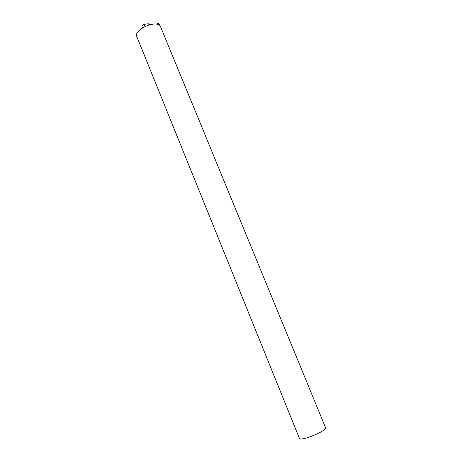 <?xml version="1.0" encoding="UTF-8"?>
<svg xmlns="http://www.w3.org/2000/svg" width="462" height="462" viewBox="0 0 462 462"><rect width="100%" height="100%" fill="white"/><g stroke="black" fill="none" stroke-linecap="round" stroke-linejoin="round"><path stroke-width="0.69" d="M325.537 427.621C327.662 430.648 299.971 441.949 299.37 438.299L136.648 36.209C134.685 32.49 144.254 25.271 152.627 24.319L152.737 24.139C155.734 23.787 157.952 24.105 159.39 25.092L160.499 26.553L325.537 427.621M160.245 26.086L159.332 24.428L158.466 24.411M142.556 27.951L141.84 26.19L144.086 24.324L145.028 26.629M149.584 24.671L148.862 24.474L148.573 23.764L144.086 24.324M159.326 25.046L159.731 24.844M158.478 23.296L157.242 23.204L157.178 24.203M158.466 24.584L158.478 23.319"/></g></svg>
